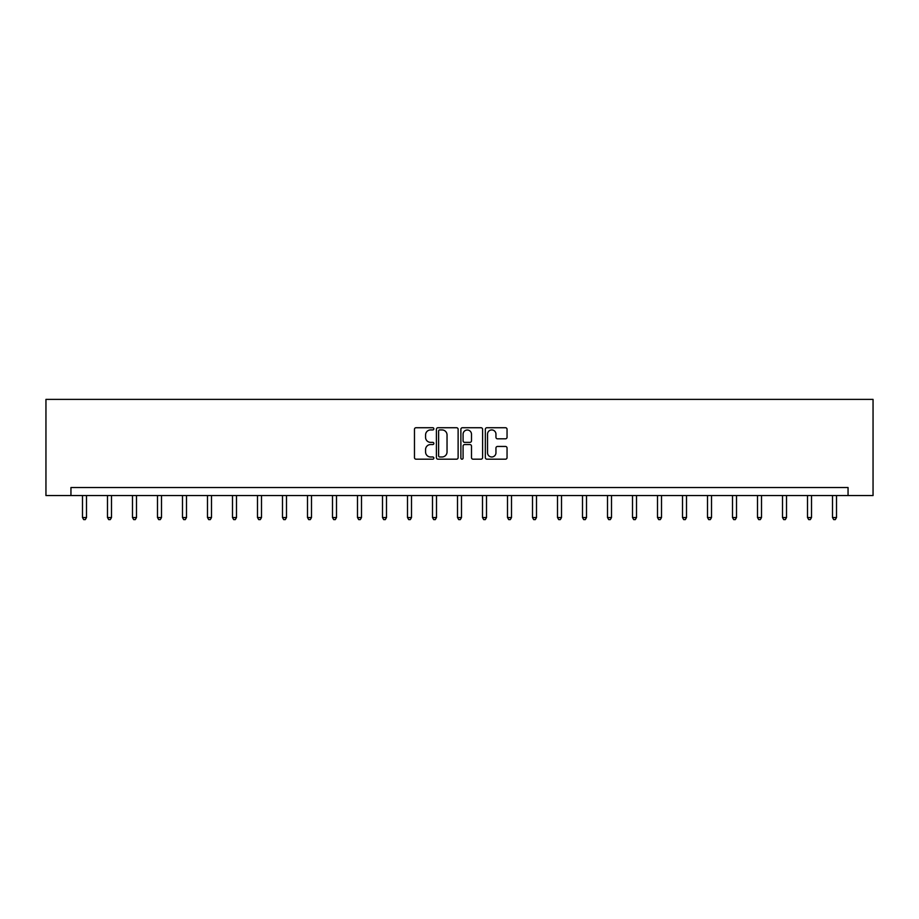 <?xml version="1.0" encoding="UTF-8"?>
<svg xmlns="http://www.w3.org/2000/svg" width="919" height="919" viewBox="0 0 919 919"><rect width="100%" height="100%" fill="white"/><g stroke="black" fill="none" stroke-linecap="round" stroke-linejoin="round"><path stroke-width="1.38" d="M433.86 428.828A1.103 1.103 0 0 0 432.757 427.726L416.043 427.726A1.574 1.574 0 0 0 414.469 429.299L414.469 457.616A1.574 1.574 0 0 0 416.043 459.19L432.757 459.19A1.103 1.103 0 0 0 433.86 458.087A1.103 1.103 0 0 0 432.757 456.984L430.597 456.984A5.032 5.032 0 0 1 425.566 451.953L425.566 449.598A5.032 5.032 0 0 1 430.597 444.555L432.757 444.555A1.103 1.103 0 0 0 433.86 443.463A1.103 1.103 0 0 0 432.757 442.361L430.597 442.361A5.032 5.032 0 0 1 425.566 437.318L425.566 434.963A5.032 5.032 0 0 1 430.597 429.931L432.757 429.931A1.103 1.103 0 0 0 433.86 428.828M505.473 438.822A1.574 1.574 0 0 0 507.047 437.249L507.047 429.299A1.574 1.574 0 0 0 505.473 427.726L486.909 427.726A1.574 1.574 0 0 0 485.335 429.299L485.335 457.616A1.574 1.574 0 0 0 486.909 459.19L505.473 459.19A1.574 1.574 0 0 0 507.047 457.616L507.047 448.024A1.574 1.574 0 0 0 505.473 446.45L497.524 446.45A1.574 1.574 0 0 0 495.95 448.024L495.95 452.78A4.204 4.204 0 0 1 491.745 456.984A4.204 4.204 0 0 1 487.541 452.78L487.541 434.136A4.204 4.204 0 0 1 491.745 429.931A4.204 4.204 0 0 1 495.95 434.136L495.95 437.249A1.574 1.574 0 0 0 497.524 438.822L505.473 438.822M848.053 495.548L873.05 495.548L873.05 399.386L45.95 399.386L45.95 495.548L848.053 495.548L848.053 487.529L70.947 487.529L70.947 495.548M458.121 429.299A1.574 1.574 0 0 0 456.548 427.726L437.984 427.726A1.574 1.574 0 0 0 436.41 429.299L436.41 457.616A1.574 1.574 0 0 0 437.984 459.19L456.548 459.19A1.574 1.574 0 0 0 458.121 457.616L458.121 429.299M462.452 427.726L481.016 427.726A1.574 1.574 0 0 1 482.59 429.299L482.59 457.616A1.574 1.574 0 0 1 481.016 459.19L473.067 459.19A1.574 1.574 0 0 1 471.493 457.616L471.493 446.129A1.574 1.574 0 0 0 469.919 444.555L464.646 444.555A1.574 1.574 0 0 0 463.084 446.129L463.084 458.087A1.103 1.103 0 0 1 461.981 459.19A1.103 1.103 0 0 1 460.878 458.087L460.878 429.299A1.574 1.574 0 0 1 462.452 427.726M439.719 429.931A1.103 1.103 0 0 0 438.616 431.034L438.616 455.881A1.103 1.103 0 0 0 439.719 456.984L442.005 456.984A5.032 5.032 0 0 0 447.036 451.953L447.036 434.963A5.032 5.032 0 0 0 442.005 429.931L439.719 429.931M471.493 434.216A4.204 4.204 0 0 0 467.289 430.012A4.204 4.204 0 0 0 463.084 434.216L463.084 440.787A1.574 1.574 0 0 0 464.646 442.361L469.919 442.361A1.574 1.574 0 0 0 471.493 440.787L471.493 434.216M82.492 495.548L82.492 517.535L86.501 517.535L86.501 495.548M86.501 517.535L85.295 519.614L83.686 519.614L82.492 517.535M107.489 495.548L107.489 517.535L111.498 517.535L111.498 495.548M111.498 517.535L110.291 519.614L108.695 519.614L107.489 517.535M132.485 495.548L132.485 517.535L136.494 517.535L136.494 495.548M136.494 517.535L135.3 519.614L133.692 519.614L132.485 517.535M157.494 495.548L157.494 517.535L161.503 517.535L161.503 495.548M161.503 517.535L160.297 519.614L158.688 519.614L157.494 517.535M182.49 495.548L182.49 517.535L186.5 517.535L186.5 495.548M186.5 517.535L185.293 519.614L183.697 519.614L182.49 517.535M207.487 495.548L207.487 517.535L211.496 517.535L211.496 495.548M211.496 517.535L210.302 519.614L208.693 519.614L207.487 517.535M232.496 495.548L232.496 517.535L236.493 517.535L236.493 495.548M236.493 517.535L235.298 519.614L233.69 519.614L232.496 517.535M257.492 495.548L257.492 517.535L261.501 517.535L261.501 495.548M261.501 517.535L260.295 519.614L258.698 519.614L257.492 517.535M282.489 495.548L282.489 517.535L286.498 517.535L286.498 495.548M286.498 517.535L285.292 519.614L283.695 519.614L282.489 517.535M307.497 495.548L307.497 517.535L311.495 517.535L311.495 495.548M311.495 517.535L310.3 519.614L308.692 519.614L307.497 517.535M332.494 495.548L332.494 517.535L336.503 517.535L336.503 495.548M336.503 517.535L335.297 519.614L333.7 519.614L332.494 517.535M357.491 495.548L357.491 517.535L361.5 517.535L361.5 495.548M361.5 517.535L360.294 519.614L358.697 519.614L357.491 517.535M382.499 495.548L382.499 517.535L386.497 517.535L386.497 495.548M386.497 517.535L385.302 519.614L383.694 519.614L382.499 517.535M407.496 495.548L407.496 517.535L411.505 517.535L411.505 495.548M411.505 517.535L410.299 519.614L408.702 519.614L407.496 517.535M432.493 495.548L432.493 517.535L436.502 517.535L436.502 495.548M436.502 517.535L435.296 519.614L433.699 519.614L432.493 517.535M457.501 495.548L457.501 517.535L461.499 517.535L461.499 495.548M461.499 517.535L460.304 519.614L458.696 519.614L457.501 517.535M482.498 495.548L482.498 517.535L486.507 517.535L486.507 495.548M486.507 517.535L485.301 519.614L483.704 519.614L482.498 517.535M507.495 495.548L507.495 517.535L511.504 517.535L511.504 495.548M511.504 517.535L510.298 519.614L508.701 519.614L507.495 517.535M532.503 495.548L532.503 517.535L536.501 517.535L536.501 495.548M536.501 517.535L535.306 519.614L533.698 519.614L532.503 517.535M557.5 495.548L557.5 517.535L561.509 517.535L561.509 495.548M561.509 517.535L560.303 519.614L558.706 519.614L557.5 517.535M582.497 495.548L582.497 517.535L586.506 517.535L586.506 495.548M586.506 517.535L585.3 519.614L583.703 519.614L582.497 517.535M607.505 495.548L607.505 517.535L611.503 517.535L611.503 495.548M611.503 517.535L610.308 519.614L608.7 519.614L607.505 517.535M632.502 495.548L632.502 517.535L636.511 517.535L636.511 495.548M636.511 517.535L635.305 519.614L633.708 519.614L632.502 517.535M657.499 495.548L657.499 517.535L661.508 517.535L661.508 495.548M661.508 517.535L660.301 519.614L658.705 519.614L657.499 517.535M682.507 495.548L682.507 517.535L686.504 517.535L686.504 495.548M686.504 517.535L685.31 519.614L683.702 519.614L682.507 517.535M707.504 495.548L707.504 517.535L711.513 517.535L711.513 495.548M711.513 517.535L710.307 519.614L708.698 519.614L707.504 517.535M732.5 495.548L732.5 517.535L736.51 517.535L736.51 495.548M736.51 517.535L735.303 519.614L733.707 519.614L732.5 517.535M757.497 495.548L757.497 517.535L761.506 517.535L761.506 495.548M761.506 517.535L760.312 519.614L758.703 519.614L757.497 517.535M782.506 495.548L782.506 517.535L786.515 517.535L786.515 495.548M786.515 517.535L785.308 519.614L783.7 519.614L782.506 517.535M807.502 495.548L807.502 517.535L811.511 517.535L811.511 495.548M811.511 517.535L810.305 519.614L808.709 519.614L807.502 517.535M832.499 495.548L832.499 517.535L836.508 517.535L836.508 495.548M836.508 517.535L835.314 519.614L833.705 519.614L832.499 517.535"/></g></svg>
